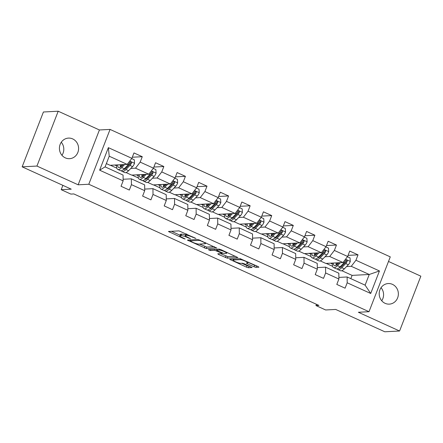 <?xml version="1.0" encoding="UTF-8"?>
<svg xmlns="http://www.w3.org/2000/svg" width="443" height="443" viewBox="0 0 443 443"><rect width="100%" height="100%" fill="white"/><g stroke="black" fill="none" stroke-linecap="round" stroke-linejoin="round"><path stroke-width="0.66" d="M195.911 238.478L179 230.875L168.44 231.467L183.756 238.627L185.196 239.01L182.704 237.736A5.056 0.808 -158.8 0 1 179.841 235.814A5.056 0.808 -158.8 0 1 180.212 235.665L181.087 235.621A5.056 0.808 -158.8 0 1 187.289 237.498L190.512 238.76L188.098 237.459A5.056 0.808 -158.8 0 1 185.24 235.532A5.056 0.808 -158.8 0 1 185.611 235.383L186.486 235.338A5.056 0.808 -158.8 0 1 192.683 237.221L195.911 238.478M392.459 284.356A10.305 9.585 87 0 0 388.24 283.548A10.305 9.585 87 0 0 379.33 292.031A10.305 9.585 87 0 0 385.1 303.322A10.305 9.585 87 0 0 389.314 304.131A10.305 9.585 87 0 0 398.229 295.647A10.305 9.585 87 0 0 392.459 284.356M72.685 138.908A10.305 9.585 87 0 0 68.471 138.1A10.305 9.585 87 0 0 59.556 146.583A10.305 9.585 87 0 0 65.326 157.874A10.305 9.585 87 0 0 69.54 158.683A10.305 9.585 87 0 0 78.455 150.199A10.305 9.585 87 0 0 72.685 138.908M254.027 266.78L255.965 267.367L258.895 267.218L258.119 266.57L240.161 258.695L229.596 259.288L246.513 267.173L248.451 267.76L252.106 267.533L244.359 263.812L242.421 263.225L240.665 263.314A4.231 0.676 -158.8 0 1 236.119 262.023A4.231 0.676 -158.8 0 1 233.09 260.135A4.231 0.676 -158.8 0 1 233.4 260.013L240.278 259.653A4.231 0.676 -158.8 0 1 244.824 260.944A4.231 0.676 -158.8 0 1 247.853 262.832A4.231 0.676 -158.8 0 1 247.543 262.954L246.28 263.064L247.172 263.663L254.027 266.78L254.603 265.302L256.613 265.883M36.935 166.059L78.151 184.803L99.42 129.971L58.205 111.221L36.935 166.059L22.15 166.828L71.251 189.161L61.195 189.682L70.88 194.089L73.837 193.934L318.921 305.41L315.964 305.565L325.644 309.967L335.7 309.447L384.795 331.779L399.58 331.01L420.85 276.172L388.5 261.459M78.151 184.803L88.794 184.249L369.008 311.706L358.365 312.26L399.58 331.01M216.677 248.014L197.938 239.491L187.378 240.078L206.228 248.556L216.738 247.853M220.991 249.68L237.902 257.571L227.337 258.158L218.543 254.454L217.768 253.806L222.12 253.54L221.229 252.936L214.739 250.278L210.331 250.511L208.348 249.68L219.052 249.093L220.991 249.68M22.15 166.828L43.42 111.99L58.205 111.221M88.794 184.249L110.063 129.417L390.277 256.874L369.008 311.706M348.071 255.362L358.033 254.847L349.732 251.07L347.639 256.48L334.36 250.439L336.459 245.034L328.158 241.258L326.059 246.668L312.78 240.627L314.879 235.216L306.584 231.445L304.485 236.85L291.206 230.814L293.305 225.404L285.004 221.627L282.905 227.037L269.632 221.002L271.731 215.591L263.43 211.815L261.331 217.225L248.052 211.184L250.151 205.774L241.85 202.002L239.757 207.413L226.478 201.371L228.577 195.961L220.276 192.19L218.177 197.595L204.899 191.559L206.997 186.149L198.702 182.372L196.603 187.782L183.324 181.741L185.423 176.336L177.122 172.56L175.024 177.97L161.75 171.928L163.849 166.518L155.548 162.747L153.45 168.157L140.171 162.116L142.269 156.706L133.969 152.929L131.876 158.339L108.363 147.646L99.625 170.173L105.091 166.884L123.071 175.063L123.137 180.866L121.039 186.276L129.334 190.053L131.433 184.642L131.366 178.839L144.645 184.875L144.711 190.684L142.613 196.088L150.913 199.865L153.012 194.455L152.946 188.652L166.225 194.693L166.291 200.496L164.192 205.906L172.488 209.677L174.586 204.267L174.52 198.464L187.799 204.505L187.865 210.309L185.767 215.719L194.067 219.495L196.166 214.085L196.099 208.276L209.373 214.318L209.439 220.121L207.341 225.531L215.641 229.308L217.74 223.898L217.674 218.094L230.953 224.13L231.019 229.939L228.92 235.344L237.215 239.12L239.314 233.71L239.248 227.907L252.527 233.948L252.593 239.752L250.494 245.162L258.795 248.933L260.894 243.528L260.827 237.719L274.106 243.761L274.173 249.564L272.074 254.974L280.369 258.751L282.468 253.341L282.401 247.537L295.68 253.573L295.747 259.376L293.648 264.787L301.949 268.563L304.048 263.153L303.981 257.35L317.254 263.386L317.321 269.194L315.222 274.605L323.523 278.376L325.622 272.966L325.555 267.162L338.834 273.204L338.901 279.007L336.802 284.417L345.097 288.188L347.196 282.784L347.129 276.975L365.11 285.154L369.252 274.483L351.271 266.304L346.592 266.548M358.033 254.847L355.934 260.257L379.446 270.95L370.708 293.476L347.196 282.784M338.901 279.007L325.622 272.966M317.321 269.194L304.048 263.153M295.747 259.376L282.468 253.341M274.173 249.564L260.894 243.528M252.593 239.752L239.314 233.71M231.019 229.939L217.74 223.898M209.439 220.121L196.166 214.085M187.865 210.309L174.586 204.267M166.291 200.496L153.012 194.455M144.711 190.684L131.433 184.642M123.137 180.866L99.625 170.173M325.012 256.735L329.692 256.491L342.971 262.533L325.821 263.424L320.245 260.888M319.541 257.023L318.783 257.062M317.304 267.594L325.555 267.162M342.971 262.533L347.639 256.48M329.692 256.491L334.36 250.439M303.438 246.923L308.118 246.679L321.396 252.715L304.247 253.612L298.671 251.076M297.962 247.205L297.209 247.244M295.73 257.776L303.981 257.35M321.396 252.715L326.059 246.668M308.118 246.679L312.78 240.627M281.864 237.11L286.543 236.867L299.817 242.902L282.673 243.794L277.091 241.258M276.388 237.393L275.629 237.431M274.151 247.964L282.401 247.537M299.817 242.902L304.485 236.85M286.543 236.867L291.206 230.814M260.285 227.292L264.964 227.049L278.243 233.09L261.093 233.982L255.517 231.445M254.808 227.58L254.055 227.619M252.576 238.151L260.827 237.719M278.243 233.09L282.905 227.037M264.964 227.049L269.632 221.002M238.711 217.48L243.39 217.236L256.669 223.278L239.519 224.169L233.943 221.633M233.234 217.768L232.475 217.806M230.997 228.339L239.248 227.907M256.669 223.278L261.331 217.225M243.39 217.236L248.052 211.184M217.131 207.667L221.81 207.424L235.089 213.46L217.939 214.357L212.363 211.815M211.66 207.95L210.901 207.988M209.423 218.521L217.674 218.094M235.089 213.46L239.757 207.413M221.81 207.424L226.478 201.371M195.557 197.849L200.236 197.606L213.515 203.647L196.365 204.539L190.789 202.002M190.08 198.137L189.327 198.176M187.849 208.708L196.099 208.276M213.515 203.647L218.177 197.595M200.236 197.606L204.899 191.559M173.983 188.037L178.662 187.793L191.935 193.835L174.791 194.726L169.209 192.19M168.506 188.325L167.747 188.364M166.269 198.896L174.52 198.464M191.935 193.835L196.603 187.782M178.662 187.793L183.324 181.741M152.403 178.224L157.082 177.981L170.361 184.022L153.212 184.914L147.635 182.378M146.926 178.507L146.173 178.551M144.695 189.078L152.946 188.652M170.361 184.022L175.024 177.97M157.082 177.981L161.75 171.928M130.829 168.412L135.508 168.168L148.787 174.204L131.637 175.101L126.061 172.56M125.352 168.694L124.594 168.733M123.115 179.265L131.366 178.839M148.787 174.204L153.45 168.157M135.508 168.168L140.171 162.116M108.363 147.646L109.227 156.213L127.207 164.392L110.058 165.283L106.364 163.6M127.207 164.392L131.876 158.339M99.42 129.971L110.063 129.417M316.457 304.291L315.964 305.565M62.878 185.351L61.195 189.682M109.227 156.213L105.091 166.884M341.116 266.836L340.357 266.874M350.828 278.658L352.102 275.38L341.824 270.701M352.102 275.38L369.252 274.483L379.446 270.95M338.878 277.407L347.129 276.975M326.17 263.408L332.593 266.326M304.59 253.59L311.014 256.514M283.016 243.777L289.44 246.701M261.436 233.965L267.865 236.889M239.862 224.152L246.286 227.071M218.288 214.334L224.712 217.258M196.709 204.522L203.132 207.446M175.135 194.71L181.558 197.633M153.555 184.897L159.984 187.815M131.981 175.079L138.404 178.003M110.407 165.267L116.83 168.19M370.708 293.476L365.11 285.154M351.271 266.304L355.934 260.257M114.837 165.034L116.587 165.832M132.307 157.226L142.269 156.706M153.882 167.039L163.849 166.518M136.416 174.852L138.166 175.644M175.461 176.851L185.423 176.336M157.99 184.665L159.74 185.456M197.035 186.669L206.997 186.149M179.57 194.477L181.314 195.274M218.609 196.482L228.577 195.961M201.144 204.289L202.894 205.087M240.189 206.294L250.151 205.774M222.718 214.107L224.468 214.899M261.763 216.106L271.731 215.591M244.298 223.92L246.048 224.717M283.343 225.924L293.305 225.404M265.872 233.732L267.622 234.53M304.917 235.737L314.879 235.216M287.452 243.55L289.196 244.342M326.491 245.549L336.459 245.034M309.026 253.363L310.776 254.155M330.6 263.175L332.35 263.973M61.272 142.236A10.305 9.585 -93 0 1 61.954 155.316M381.046 287.684A10.305 9.585 -93 0 1 381.728 300.764M185.24 235.532L185.816 234.048A5.056 0.808 -158.8 0 1 186.187 233.904L186.287 233.898M185.434 235.039A5.056 0.808 -158.8 0 0 181.663 234.137L181.087 235.621M179.841 235.814L180.417 234.33A5.056 0.808 -158.8 0 1 180.788 234.181L181.663 234.137M171.413 231.274L180.074 235.211M199.516 244.054L206.803 247.072L214.39 246.679M200.557 240.798L199.2 240.388L190.03 240.865L192.544 242.216A5.056 0.808 -158.8 0 0 198.746 244.093L205.015 243.766A5.056 0.808 -158.8 0 0 205.386 243.622A5.056 0.808 -158.8 0 0 202.529 241.695L200.557 240.798L200.696 240.449M235.504 256.281L227.912 256.674L227.337 258.158M220.625 253.656L227.912 256.674M226.401 253.357A4.231 0.676 -158.8 0 0 226.711 253.235A4.231 0.676 -158.8 0 0 223.682 251.342A4.231 0.676 -158.8 0 0 219.135 250.051L216.599 250.223L217.491 250.827L223.975 253.485L226.401 253.357M248.052 262.322L254.603 265.302M241.74 263.258L247.089 265.689L249.708 266.243M232.575 259.089L233.356 259.448M123.226 164.597L121.897 165.975A10.228 3.383 114.5 0 1 118.652 167.52A10.228 3.383 114.5 0 1 117.65 164.89M124.627 164.525L121.692 167.565A12.321 4.081 114.5 0 1 117.788 169.431A12.321 4.081 114.5 0 1 116.653 164.94M131.682 158.588L134.284 159.773L134.517 163.367A4.269 1.412 114.5 0 1 132.562 166.612L128.608 170.71A12.321 4.081 114.5 0 1 124.704 172.576L122.074 171.38A12.321 4.081 -65.5 0 0 125.978 169.514L129.937 165.416A4.269 1.412 -65.5 0 0 131.383 163.284L131.471 162.647L130.879 161.983L129.727 162.531A4.269 1.412 114.5 0 1 128.276 164.663L124.317 168.761A12.321 4.081 114.5 0 1 120.413 170.621L117.788 169.431M124.66 169.182A10.228 3.383 114.5 0 1 124.577 168.495M120.369 164.746A10.228 3.383 -65.5 0 0 120.369 167.232M121.316 164.696A12.321 4.081 -65.5 0 0 120.95 166.834M121.371 170.716A12.321 4.081 -65.5 0 0 122.074 171.38M131.383 163.284L130.535 163.329A2.176 0.72 114.5 0 1 130.137 163.827L126.183 167.925A10.228 3.383 114.5 0 1 123.453 169.58M121.991 165.881A10.228 3.383 114.5 0 1 122.163 164.652M144.8 174.415L143.471 175.788A10.228 3.383 114.5 0 1 140.232 177.338A10.228 3.383 114.5 0 1 139.224 174.703M146.201 174.343L143.266 177.377A12.321 4.081 114.5 0 1 139.362 179.243A12.321 4.081 114.5 0 1 138.233 174.752M153.256 168.401L155.858 169.586L156.091 173.18A4.269 1.412 114.5 0 1 154.142 176.425L150.183 180.522A12.321 4.081 114.5 0 1 146.279 182.389L143.648 181.193A12.321 4.081 -65.5 0 0 147.558 179.332L151.512 175.229A4.269 1.412 -65.5 0 0 152.962 173.102L153.045 172.46L152.453 171.795L151.301 172.344A4.269 1.412 114.5 0 1 149.85 174.476L145.897 178.573A12.321 4.081 114.5 0 1 141.993 180.439L139.362 179.243M146.234 178.994A10.228 3.383 114.5 0 1 146.151 178.307M141.948 174.564A10.228 3.383 -65.5 0 0 141.948 177.045M142.895 174.514A12.321 4.081 -65.5 0 0 142.524 176.652M142.951 180.534A12.321 4.081 -65.5 0 0 143.648 181.193M152.962 173.102L152.11 173.147A2.176 0.72 114.5 0 1 151.716 173.645L147.757 177.743A10.228 3.383 114.5 0 1 145.027 179.393M143.565 175.694A10.228 3.383 114.5 0 1 143.742 174.47M166.374 184.227L165.045 185.606A10.228 3.383 114.5 0 1 161.806 187.151A10.228 3.383 114.5 0 1 160.803 184.515M167.781 184.155L164.846 187.195A12.321 4.081 114.5 0 1 160.936 189.056A12.321 4.081 114.5 0 1 159.807 184.57M174.835 178.219L177.438 179.398L177.671 182.992A4.269 1.412 114.5 0 1 175.716 186.243L171.762 190.34A12.321 4.081 114.5 0 1 167.853 192.201L165.228 191.005A12.321 4.081 -65.5 0 0 169.132 189.144L173.091 185.047A4.269 1.412 -65.5 0 0 174.536 182.915L174.625 182.272L174.033 181.608L172.875 182.162A4.269 1.412 114.5 0 1 171.43 184.288L167.471 188.391A12.321 4.081 114.5 0 1 163.567 190.252L160.936 189.056M167.814 188.812A10.228 3.383 114.5 0 1 167.731 188.12M163.522 184.377A10.228 3.383 -65.5 0 0 163.522 186.863M164.469 184.327A12.321 4.081 -65.5 0 0 164.104 186.464M164.525 190.346A12.321 4.081 -65.5 0 0 165.228 191.005M174.536 182.915L173.684 182.959A2.176 0.72 114.5 0 1 173.291 183.457L169.337 187.555A10.228 3.383 114.5 0 1 166.601 189.205M165.139 185.506A10.228 3.383 114.5 0 1 165.317 184.282M187.954 194.04L186.625 195.418A10.228 3.383 114.5 0 1 183.38 196.963A10.228 3.383 114.5 0 1 182.378 194.333M189.355 193.968L186.42 197.008A12.321 4.081 114.5 0 1 182.516 198.868A12.321 4.081 114.5 0 1 181.386 194.383M196.41 188.031L199.012 189.216L199.245 192.81A4.269 1.412 114.5 0 1 197.296 196.055L193.336 200.153A12.321 4.081 114.5 0 1 189.432 202.014L186.802 200.823A12.321 4.081 -65.5 0 0 190.706 198.957L194.665 194.859A4.269 1.412 -65.5 0 0 196.111 192.727L196.199 192.09L195.607 191.42L194.455 191.974A4.269 1.412 114.5 0 1 193.004 194.106L189.05 198.204A12.321 4.081 114.5 0 1 185.141 200.064L182.516 198.868M189.388 198.625A10.228 3.383 114.5 0 1 189.305 197.932M185.102 194.189A10.228 3.383 -65.5 0 0 185.102 196.675M186.049 194.139A12.321 4.081 -65.5 0 0 185.678 196.277M186.104 200.158A12.321 4.081 -65.5 0 0 186.802 200.823M196.111 192.727L195.263 192.771A2.176 0.72 114.5 0 1 194.87 193.27L190.911 197.368A10.228 3.383 114.5 0 1 188.181 199.018M186.719 195.319A10.228 3.383 114.5 0 1 186.891 194.095M209.528 203.858L208.199 205.231A10.228 3.383 114.5 0 1 204.959 206.781A10.228 3.383 114.5 0 1 203.957 204.145M210.929 203.78L207.994 206.82A12.321 4.081 114.5 0 1 204.09 208.686A12.321 4.081 114.5 0 1 202.96 204.195M217.989 197.844L220.586 199.029L220.819 202.623A4.269 1.412 114.5 0 1 218.87 205.868L214.91 209.965A12.321 4.081 114.5 0 1 211.006 211.832L208.382 210.635A12.321 4.081 -65.5 0 0 212.286 208.769L216.239 204.672A4.269 1.412 -65.5 0 0 217.69 202.54L217.779 201.903L217.186 201.238L216.029 201.786A4.269 1.412 114.5 0 1 214.584 203.918L210.624 208.016A12.321 4.081 114.5 0 1 206.72 209.882L204.09 208.686M210.962 208.437A10.228 3.383 114.5 0 1 210.885 207.75M206.676 204.001A10.228 3.383 -65.5 0 0 206.676 206.488M207.623 203.952A12.321 4.081 -65.5 0 0 207.252 206.095M207.678 209.971A12.321 4.081 -65.5 0 0 208.382 210.635M217.69 202.54L216.837 202.584A2.176 0.72 114.5 0 1 216.444 203.082L212.485 207.18A10.228 3.383 114.5 0 1 209.755 208.836M208.293 205.137A10.228 3.383 114.5 0 1 208.47 203.913M231.108 213.67L229.779 215.049A10.228 3.383 114.5 0 1 226.534 216.594A10.228 3.383 114.5 0 1 225.531 213.958M232.509 213.598L229.574 216.638A12.321 4.081 114.5 0 1 225.67 218.499A12.321 4.081 114.5 0 1 224.535 214.013M239.563 207.662L242.166 208.841L242.399 212.435A4.269 1.412 114.5 0 1 240.444 215.68L236.49 219.783A12.321 4.081 114.5 0 1 232.586 221.644L229.956 220.448A12.321 4.081 -65.5 0 0 233.86 218.587L237.819 214.49A4.269 1.412 -65.5 0 0 239.264 212.358L239.353 211.715L238.76 211.051L237.609 211.599A4.269 1.412 114.5 0 1 236.158 213.731L232.198 217.829A12.321 4.081 114.5 0 1 228.295 219.695L225.67 218.499M232.542 218.255A10.228 3.383 114.5 0 1 232.459 217.563M228.25 213.819A10.228 3.383 -65.5 0 0 228.25 216.3M229.197 213.77A12.321 4.081 -65.5 0 0 228.832 215.907M229.252 219.789A12.321 4.081 -65.5 0 0 229.956 220.448M239.264 212.358L238.417 212.402A2.176 0.72 114.5 0 1 238.018 212.9L234.065 216.998A10.228 3.383 114.5 0 1 231.335 218.648M229.873 214.949A10.228 3.383 114.5 0 1 230.044 213.725M252.682 223.482L251.353 224.861A10.228 3.383 114.5 0 1 248.113 226.406A10.228 3.383 114.5 0 1 247.105 223.776M254.083 223.41L251.148 226.451A12.321 4.081 114.5 0 1 247.244 228.311A12.321 4.081 114.5 0 1 246.114 223.826M261.137 217.474L263.74 218.659L263.973 222.248A4.269 1.412 114.5 0 1 262.023 225.498L258.064 229.596A12.321 4.081 114.5 0 1 254.16 231.456L251.53 230.26A12.321 4.081 -65.5 0 0 255.439 228.4L259.393 224.302A4.269 1.412 -65.5 0 0 260.844 222.17L260.927 221.528L260.334 220.863L259.183 221.417A4.269 1.412 114.5 0 1 257.732 223.549L253.778 227.647A12.321 4.081 114.5 0 1 249.874 229.507L247.244 228.311M254.116 228.067A10.228 3.383 114.5 0 1 254.033 227.375M249.83 223.632A10.228 3.383 -65.5 0 0 249.83 226.118M250.777 223.582A12.321 4.081 -65.5 0 0 250.406 225.72M250.832 229.601A12.321 4.081 -65.5 0 0 251.53 230.26M260.844 222.17L259.991 222.214A2.176 0.72 114.5 0 1 259.598 222.713L255.639 226.81A10.228 3.383 114.5 0 1 252.909 228.461M251.447 224.762A10.228 3.383 114.5 0 1 251.624 223.538M274.256 233.295L272.927 234.674A10.228 3.383 114.5 0 1 269.687 236.219A10.228 3.383 114.5 0 1 268.685 233.588M275.662 233.223L272.727 236.263A12.321 4.081 114.5 0 1 268.818 238.129A12.321 4.081 114.5 0 1 267.688 233.638M282.717 227.287L285.32 228.472L285.552 232.066A4.269 1.412 114.5 0 1 283.598 235.311L279.644 239.408A12.321 4.081 114.5 0 1 275.734 241.274L273.109 240.078A12.321 4.081 -65.5 0 0 277.013 238.212L280.973 234.114A4.269 1.412 -65.5 0 0 282.418 231.982L282.507 231.346L281.914 230.681L280.757 231.229A4.269 1.412 114.5 0 1 279.311 233.361L275.352 237.459A12.321 4.081 114.5 0 1 271.448 239.32L268.818 238.129M275.696 237.88A10.228 3.383 114.5 0 1 275.612 237.193M271.404 233.444A10.228 3.383 -65.5 0 0 271.404 235.931M272.351 233.395A12.321 4.081 -65.5 0 0 271.985 235.532M272.406 239.414A12.321 4.081 -65.5 0 0 273.109 240.078M282.418 231.982L281.565 232.027A2.176 0.72 114.5 0 1 281.172 232.525L277.218 236.623A10.228 3.383 114.5 0 1 274.483 238.279M273.021 234.574A10.228 3.383 114.5 0 1 273.198 233.35M295.835 243.113L294.506 244.486A10.228 3.383 114.5 0 1 291.261 246.037A10.228 3.383 114.5 0 1 290.259 243.401M297.236 243.041L294.302 246.075A12.321 4.081 114.5 0 1 290.398 247.942A12.321 4.081 114.5 0 1 289.268 243.451M304.291 237.099L306.894 238.284L307.126 241.878A4.269 1.412 114.5 0 1 305.172 245.123L301.218 249.221A12.321 4.081 114.5 0 1 297.314 251.087L294.684 249.891A12.321 4.081 -65.5 0 0 298.588 248.03L302.547 243.927A4.269 1.412 -65.5 0 0 303.992 241.8L304.081 241.158L303.488 240.494L302.336 241.042A4.269 1.412 114.5 0 1 300.886 243.174L296.932 247.272A12.321 4.081 114.5 0 1 293.022 249.138L290.398 247.942M297.27 247.692A10.228 3.383 114.5 0 1 297.187 247.006M292.984 243.257A10.228 3.383 -65.5 0 0 292.984 245.743M293.93 243.213A12.321 4.081 -65.5 0 0 293.559 245.35M293.986 249.232A12.321 4.081 -65.5 0 0 294.684 249.891M303.992 241.8L303.145 241.845A2.176 0.72 114.5 0 1 302.752 242.338L298.792 246.441A10.228 3.383 114.5 0 1 296.062 248.091M294.601 244.392A10.228 3.383 114.5 0 1 294.772 243.168M317.409 252.925L316.08 254.304A10.228 3.383 114.5 0 1 312.841 255.849A10.228 3.383 114.5 0 1 311.839 253.213M318.81 252.853L315.876 255.893A12.321 4.081 114.5 0 1 311.972 257.754A12.321 4.081 114.5 0 1 310.842 253.269M325.871 246.917L328.468 248.097L328.7 251.69A4.269 1.412 114.5 0 1 326.751 254.941L322.792 259.039A12.321 4.081 114.5 0 1 318.888 260.899L316.263 259.703A12.321 4.081 -65.5 0 0 320.167 257.843L324.121 253.745A4.269 1.412 -65.5 0 0 325.572 251.613L325.66 250.971L325.068 250.306L323.911 250.854A4.269 1.412 114.5 0 1 322.465 252.986L318.506 257.084A12.321 4.081 114.5 0 1 314.602 258.95L311.972 257.754M318.844 257.51A10.228 3.383 114.5 0 1 318.766 256.818M314.558 253.075A10.228 3.383 -65.5 0 0 314.558 255.556M315.505 253.025A12.321 4.081 -65.5 0 0 315.134 255.162M315.56 259.044A12.321 4.081 -65.5 0 0 316.263 259.703M325.572 251.613L324.719 251.657A2.176 0.72 114.5 0 1 324.326 252.156L320.367 256.253A10.228 3.383 114.5 0 1 317.637 257.904M316.175 254.204A10.228 3.383 114.5 0 1 316.352 252.981M338.989 262.738L337.66 264.117A10.228 3.383 114.5 0 1 334.415 265.662A10.228 3.383 114.5 0 1 333.413 263.031M340.39 262.666L337.455 265.706A12.321 4.081 114.5 0 1 333.551 267.566A12.321 4.081 114.5 0 1 332.416 263.081M347.445 256.73L350.048 257.915L350.28 261.508A4.269 1.412 114.5 0 1 348.325 264.753L344.372 268.851A12.321 4.081 114.5 0 1 340.468 270.712L337.837 269.521A12.321 4.081 -65.5 0 0 341.741 267.655L345.701 263.557A4.269 1.412 -65.5 0 0 347.146 261.425L347.234 260.789L346.642 260.119L345.49 260.672A4.269 1.412 114.5 0 1 344.039 262.804L340.08 266.902A12.321 4.081 114.5 0 1 336.176 268.763L333.551 267.566M340.423 267.323A10.228 3.383 114.5 0 1 340.34 266.631M336.132 262.887A10.228 3.383 -65.5 0 0 336.132 265.374M337.079 262.837A12.321 4.081 -65.5 0 0 336.713 264.975M337.134 268.857A12.321 4.081 -65.5 0 0 337.837 269.521M347.146 261.425L346.299 261.47A2.176 0.72 114.5 0 1 345.9 261.968L341.946 266.066A10.228 3.383 114.5 0 1 339.216 267.716M337.754 264.017A10.228 3.383 114.5 0 1 337.926 262.793M192.821 236.867L192.683 237.221M186.929 234.186L186.486 235.338M186.187 233.904L185.611 235.383M189.288 237.996L189.155 238.351M187.428 237.138L187.289 237.498M180.788 234.181L180.212 235.665M183.889 238.279L183.756 238.627M169.603 231.368L169.331 232.071M194.687 237.719L194.555 238.068M206.803 247.072L206.228 248.556M204.865 246.485L204.289 247.969M188.541 239.979L188.269 240.682M199.4 239.879L199.2 240.388M190.412 239.884L190.03 240.865M202.661 241.346L202.529 241.695M225.974 256.087L225.398 257.571M218.814 253.75L218.543 254.454M221.362 252.588L221.229 252.936M216.832 250.478L216.677 250.871M215.121 249.298L214.739 250.278M210.713 249.525L210.331 250.511M219.49 249.154L219.135 250.051M217.098 249.193L216.716 250.179M247.443 262.959L247.172 263.663M240.627 258.762L240.278 259.653M233.782 259.028L233.4 260.013M249.021 266.276L248.451 267.76M247.089 265.689L246.513 267.173M230.764 259.183L230.493 259.886M256.541 265.889L255.965 267.367M134.511 163.279L129.744 161.108M124.317 168.761L121.692 167.565M128.608 170.71L125.978 169.514M128.276 164.663L127.329 164.231M132.562 166.612L129.937 165.416M156.086 173.091L151.318 170.92M145.897 178.573L143.266 177.377M150.183 180.522L147.558 179.332M149.85 174.476L148.909 174.049M154.142 176.425L151.512 175.229M177.665 182.904L172.892 180.733M167.471 188.391L164.846 187.195M171.762 190.34L169.132 189.144M171.43 184.288L170.483 183.862M175.716 186.243L173.091 185.047M199.239 192.716L194.471 190.551M189.05 198.204L186.42 197.008M193.336 200.153L190.706 198.957M193.004 194.106L192.063 193.674M197.296 196.055L194.665 194.859M220.813 202.534L216.046 200.363M210.624 208.016L207.994 206.82M214.91 209.965L212.286 208.769M214.584 203.918L213.637 203.487M218.87 205.868L216.239 204.672M242.393 212.347L237.625 210.176M232.198 217.829L229.574 216.638M236.49 219.783L233.86 218.587M236.158 213.731L235.211 213.304M240.444 215.68L237.819 214.49M263.967 222.159L259.199 219.988M253.778 227.647L251.148 226.451M258.064 229.596L255.439 228.4M257.732 223.549L256.79 223.117M262.023 225.498L259.393 224.302M285.547 231.971L280.773 229.806M275.352 237.459L272.727 236.263M279.644 239.408L277.013 238.212M279.311 233.361L278.365 232.929M283.598 235.311L280.973 234.114M307.121 241.789L302.353 239.619M296.932 247.272L294.302 246.075M301.218 249.221L298.588 248.03M300.886 243.174L299.944 242.742M305.172 245.123L302.547 243.927M328.695 251.602L323.927 249.431M318.506 257.084L315.876 255.893M322.792 259.039L320.167 257.843M322.465 252.986L321.518 252.56M326.751 254.941L324.121 253.745M350.275 261.414L345.507 259.249M340.08 266.902L337.455 265.706M344.372 268.851L341.741 267.655M344.039 262.804L343.092 262.372M348.325 264.753L345.701 263.557M190.34 239.884L189.953 240.898M205.729 242.736L205.386 243.622M222.325 253.019L222.12 253.54M227.026 252.427L226.711 253.235M216.998 249.199L216.599 250.223M248.158 262.04L247.853 262.832M233.511 259.039L233.09 260.135"/></g></svg>
